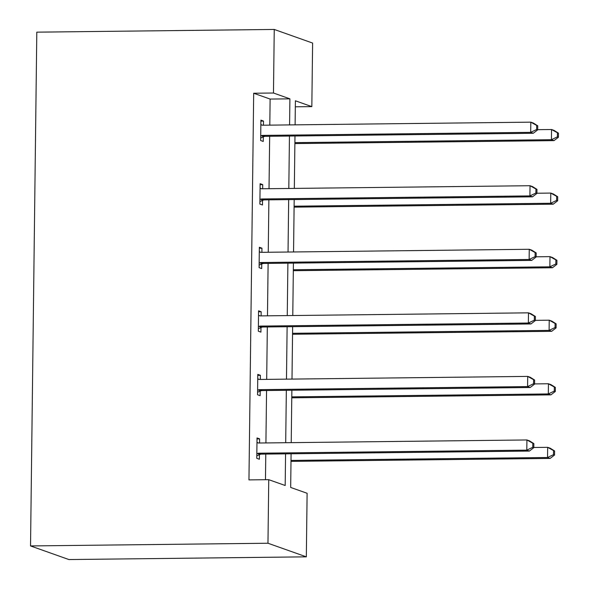 <?xml version="1.0" encoding="UTF-8"?>
<svg xmlns="http://www.w3.org/2000/svg" width="589" height="589" viewBox="0 0 589 589"><rect width="100%" height="100%" fill="white"/><g stroke="black" fill="none" stroke-linecap="round" stroke-linejoin="round"><path stroke-width="0.88" d="M291.084 453.788L290.679 487.449L307.112 493.28L306.332 556.841L68.891 559.55L30.532 545.937L36.805 32.159L274.246 29.45L273.473 93.01L253.682 93.239L248.956 479.895L268.746 479.674L285.179 485.498L285.569 453.847M274.246 29.45L312.612 43.063L311.831 106.624L295.398 100.793L295.104 124.846M295.325 106.808L311.831 106.624M257.783 375.34L260.39 375.311L257.798 374.39L257.548 394.763L260.139 395.683L260.198 391.125M260.39 375.311L260.338 379.449M259.337 248.219L261.943 248.19L259.351 247.27L259.101 267.642L261.693 268.562L261.752 263.997M261.943 248.19L261.891 252.328M260.89 121.098L263.497 121.069L260.905 120.149L260.655 140.521L263.246 141.441L263.305 136.876M263.497 121.069L263.445 125.207M265.47 479.711L265.779 454.075M265.919 442.943L266.559 390.514M266.692 379.382L267.332 326.954M267.472 315.822L268.113 263.393M268.245 252.261L268.886 199.833M269.026 188.701L269.666 136.273M269.799 125.133L270.115 99.07L253.682 93.239M260.117 184.659L262.723 184.629L260.124 183.709L259.882 204.081L262.473 205.001L262.525 200.437M262.723 184.629L262.672 188.767M258.564 311.78L261.17 311.75L258.571 310.83L258.328 331.202L260.92 332.122L260.971 327.558M261.17 311.75L261.118 315.888M257.01 438.901L259.616 438.871L257.025 437.951L256.775 458.323L259.366 459.243L259.418 454.686M259.616 438.871L259.565 443.009M268.746 479.674L267.966 543.235L30.532 545.937M267.966 543.235L306.332 556.841M294.971 135.985L294.331 188.406M294.191 199.546L293.55 251.967M293.418 263.106L292.777 315.527M292.637 326.667L291.997 379.088M291.864 390.227L291.224 442.648M289.589 124.912L289.906 98.842L273.473 93.01M285.702 442.714L286.342 390.286M286.482 379.154L287.123 326.726M287.255 315.594L287.896 263.165M288.036 252.033L288.676 199.605M288.809 188.473L289.449 136.044M270.115 99.07L289.906 98.842M262.775 135.404L265.367 136.324L533.281 133.269L530.689 132.348L262.775 135.404A4.094 3.939 -70.5 0 0 261.295 135.713L260.713 135.963M536.645 129.506L530.689 132.348L530.814 122.159L533.406 123.079L537.735 125.803L536.697 125.435L536.645 129.506L537.683 129.874L537.735 125.803M260.846 124.706L261.428 124.934A4.094 3.939 -70.5 0 0 262.9 125.214L530.814 122.159L536.697 125.435M265.367 136.324A4.094 3.939 -70.5 0 0 263.887 136.633L260.684 137.988M260.853 124.573L262.348 125.185M533.281 133.269L537.683 129.874M294.875 143.576L554.013 140.624L551.422 139.703L551.547 129.514L537.683 129.676M294.89 142.626L551.422 139.703L557.385 136.862L558.424 137.23L558.468 133.158L557.437 132.79L557.385 136.862M557.437 132.79L551.547 129.514L554.139 130.434L558.468 133.158M558.424 137.23L554.013 140.624M262.002 198.964L264.594 199.885L532.5 196.829L529.909 195.909L262.002 198.964A4.094 3.939 -70.5 0 0 260.515 199.273L259.933 199.524M535.872 193.067L529.909 195.909L530.034 185.719L532.625 186.639L536.954 189.363L535.916 188.995L535.872 193.067L536.903 193.435L536.954 189.363M260.073 188.266L260.647 188.495A4.094 3.939 -70.5 0 0 262.127 188.774L530.034 185.719L535.916 188.995M264.594 199.885A4.094 3.939 -70.5 0 0 263.114 200.194L259.911 201.548M260.073 188.134L261.575 188.745M532.5 196.829L536.903 193.435M261.221 262.525L263.813 263.445L531.727 260.39L529.136 259.469L261.221 262.525A4.094 3.939 -70.5 0 0 259.742 262.834L259.16 263.084M535.092 256.627L529.136 259.469L529.261 249.28L531.852 250.2L536.181 252.924L535.143 252.556L535.092 256.627L536.13 256.995L536.181 252.924M259.293 251.827L259.874 252.055A4.094 3.939 -70.5 0 0 261.347 252.335L529.261 249.28L535.143 252.556M263.813 263.445A4.094 3.939 -70.5 0 0 262.333 263.754L259.131 265.109M259.3 251.694L260.802 252.306M531.727 260.39L536.13 256.995M294.102 207.137L553.24 204.184L550.649 203.264L550.774 193.074L536.91 193.236M294.11 206.187L550.649 203.264L556.605 200.422L557.643 200.79L557.695 196.719L556.657 196.351L556.605 200.422M556.657 196.351L550.774 193.074L553.365 193.995L557.695 196.719M557.643 200.79L553.24 204.184M293.322 270.697L552.46 267.745L549.868 266.824L549.993 256.635L536.13 256.797M293.337 269.747L549.868 266.824L555.832 263.982L556.87 264.351L556.914 260.279L555.883 259.911L555.832 263.982M555.883 259.911L549.993 256.635L552.585 257.555L556.914 260.279M556.87 264.351L552.46 267.745M260.448 326.085L263.04 327.005L530.947 323.95L528.355 323.03L260.448 326.085A4.094 3.939 -70.5 0 0 258.969 326.394L258.38 326.645M534.319 320.188L528.355 323.03L528.48 312.84L531.072 313.76L535.401 316.484L534.363 316.116L534.319 320.188L535.357 320.556L535.401 316.484M258.519 315.387L259.094 315.623A4.094 3.939 -70.5 0 0 260.574 315.895L528.48 312.84L534.363 316.116M263.04 327.005A4.094 3.939 -70.5 0 0 261.56 327.315L258.357 328.669M258.519 315.255L260.021 315.866M530.947 323.95L535.357 320.556M292.549 334.257L551.687 331.305L549.095 330.385L549.22 320.202L535.357 320.357M292.556 333.308L549.095 330.385L555.052 327.543L556.09 327.911L556.141 323.84L555.103 323.471L555.052 327.543M555.103 323.471L549.22 320.202L551.812 321.115L556.141 323.84M556.09 327.911L551.687 331.305M259.668 389.646L262.26 390.566L530.174 387.51L527.582 386.59L259.668 389.646A4.094 3.939 -70.5 0 0 258.188 389.955L257.607 390.205M533.538 383.748L527.582 386.59L527.707 376.4L530.299 377.321L534.628 380.045L533.59 379.677L533.538 383.748L534.576 384.116L534.628 380.045M257.739 378.948L258.321 379.183A4.094 3.939 -70.5 0 0 259.793 379.456L527.707 376.4L533.59 379.677M262.26 390.566A4.094 3.939 -70.5 0 0 260.78 390.875L257.577 392.23M257.746 378.815L259.248 379.426M530.174 387.51L534.576 384.116M291.769 397.818L550.914 394.866L548.315 393.945L548.44 383.763L534.576 383.918M291.783 396.868L548.315 393.945L554.278 391.103L555.317 391.471L555.361 387.4L554.33 387.032L554.278 391.103M554.33 387.032L548.44 383.763L551.032 384.676L555.361 387.4M555.317 391.471L550.914 394.866M258.895 453.206L261.487 454.126L529.393 451.071L526.802 450.151L258.895 453.206A4.094 3.939 -70.5 0 0 257.415 453.515L256.826 453.766M532.765 447.309L526.802 450.151L526.927 439.961L529.518 440.881L533.848 443.605L532.809 443.237L532.765 447.309L533.803 447.677L533.848 443.605M256.966 442.508L257.54 442.744A4.094 3.939 -70.5 0 0 259.02 443.016L526.927 439.961L532.809 443.237M261.487 454.126A4.094 3.939 -70.5 0 0 260.007 454.436L256.804 455.79M256.966 442.376L258.468 442.987M529.393 451.071L533.803 447.677M290.995 461.378L550.133 458.426L547.542 457.506L547.667 447.323L533.803 447.478M291.003 460.429L547.542 457.506L553.498 454.664L554.536 455.032L554.588 450.96L553.55 450.592L553.498 454.664M553.55 450.592L547.667 447.323L550.259 448.236L554.588 450.96M554.536 455.032L550.133 458.426M261.295 135.713L263.887 136.633M260.515 199.273L263.114 200.194M259.742 262.834L262.333 263.754M258.969 326.394L261.56 327.315M258.188 389.955L260.78 390.875M257.415 453.515L260.007 454.436"/></g></svg>
